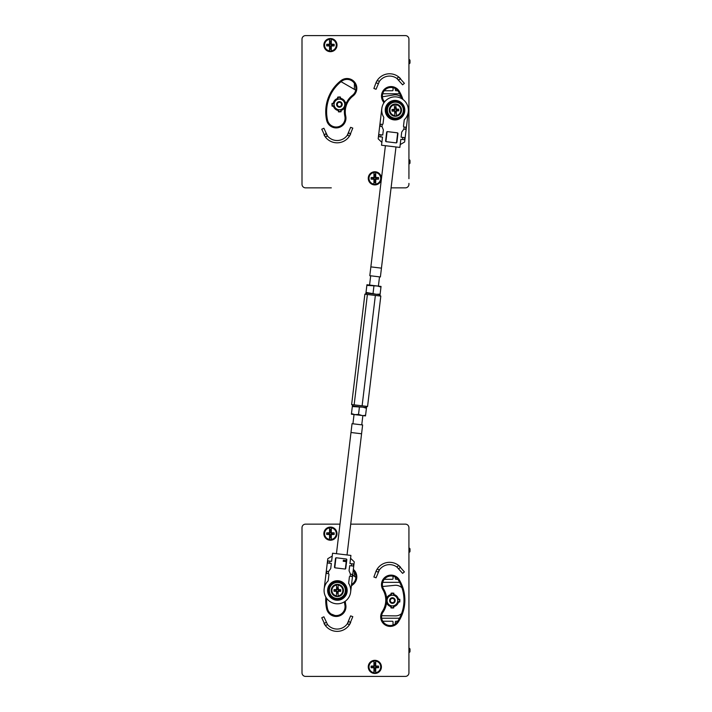 <?xml version="1.0" encoding="UTF-8"?>
<svg xmlns="http://www.w3.org/2000/svg" width="712" height="712" viewBox="0 0 712 712"><rect width="100%" height="100%" fill="white"/><g stroke="black" fill="none" stroke-linecap="round" stroke-linejoin="round"><path stroke-width="1.07" d="M338.227 584.57L338.218 585.095A5.438 5.438 0 0 1 338.084 595.855L338.084 596.389A5.963 5.963 0 0 1 336.482 596.362L336.491 595.837A5.438 5.438 0 0 1 336.625 585.077L336.634 584.543A5.963 5.963 0 0 1 338.227 584.57L337.817 589.625L338.609 589.821L338.191 587.72L336.598 587.703L336.918 589.616L336.117 589.794L336.918 589.616M336.482 596.362L336.545 591.449L336.527 593.212L338.12 593.229L338.138 591.806A14.213 1.486 -44.6 0 0 338.592 591.361A14.16 2.091 0.7 0 0 340.701 591.334A13.937 5.892 -89.3 0 0 340.719 589.687A14.16 2.091 -179.3 0 0 338.609 589.607A14.213 1.486 -134 0 0 338.173 589.153M336.117 589.794L336.126 589.572A14.16 2.091 -179.3 0 0 334.017 589.598A13.937 5.892 90.7 0 0 333.99 591.245A14.16 2.091 0.7 0 0 336.1 591.325A14.213 1.486 46 0 0 336.545 591.779M336.126 589.572A14.213 1.486 -44.6 0 1 336.571 589.127L336.482 589.429M336.634 584.543L336.571 589.376M338.084 596.389L338.138 591.806M337.817 589.625L338.191 587.72M336.901 591.307L336.108 591.111L336.901 591.307L336.527 593.212M338.236 591.503L338.173 590.969L338.138 591.467M337.283 596.594A6.132 6.132 0 0 0 343.487 590.542A6.132 6.132 0 0 0 337.435 584.338A6.132 6.132 0 0 0 331.231 590.39A6.132 6.132 0 0 0 337.283 596.594M337.835 588.165L336.936 588.148M336.598 587.703L336.571 589.465M338.12 593.229L337.791 591.325M336.536 589.963L335.049 589.945L335.041 590.924L336.527 590.942M336.883 592.776L337.773 592.784M338.173 590.969L339.66 590.987L339.668 590.008L338.191 589.99M340.719 589.687L339.668 590.008M340.701 591.334L339.66 590.987M333.99 591.245L335.041 590.924M334.017 589.598L335.049 589.945M323.853 45.105A6.577 6.577 0 0 0 333.714 50.801A6.577 6.577 0 0 0 333.714 39.409A6.577 6.577 0 0 0 323.853 45.105M331.303 187.852L305.555 187.852A3.551 3.551 0 0 1 302.004 184.301L302.004 39.151A3.551 3.551 0 0 1 305.555 35.6L405.377 35.6A3.551 3.551 0 0 1 408.928 39.151L408.928 44.767M368.264 178.347A6.577 6.577 0 0 0 378.125 184.034A6.577 6.577 0 0 0 378.125 172.651A6.577 6.577 0 0 0 368.264 178.347M408.928 178.685L408.928 40.059M302.004 40.059L302.004 183.393M327.502 120.025A8.882 8.882 0 0 0 338.067 126.816A8.882 8.882 0 0 0 344.857 116.252A20.87 20.87 0 0 1 352.476 95.31A8.882 8.882 0 0 0 354.06 82.85A8.882 8.882 0 0 0 341.591 81.266A38.644 38.644 0 0 0 327.502 120.025L326.63 120.212A39.525 39.525 0 0 1 341.048 80.563L341.591 81.266A8.882 8.882 0 0 1 354.06 82.85A8.882 8.882 0 0 1 352.476 95.31L353.018 96.013A19.989 19.989 0 0 0 345.729 116.065A9.772 9.772 0 0 1 338.253 127.688A9.772 9.772 0 0 1 326.63 120.212M378.295 83.268A12.433 12.433 0 0 0 378.152 83.58L375.981 82.788L377.164 80.545L379.398 81.355L376.061 89.267L373.889 88.475L375.981 82.788A14.747 14.747 0 0 1 398.702 76.941L404.398 83.357L402.6 84.817L396.851 78.436A12.433 12.433 0 0 1 398.551 79.913A43.521 43.521 0 0 1 398.578 79.94M348.8 132.334A12.433 12.433 0 0 1 347.287 135.236L350.624 127.323L352.796 128.115L349.521 136.045A14.747 14.747 0 0 1 325.375 136.998L321.771 129.21L323.889 128.249L327.538 136.01A12.433 12.433 0 0 1 326.603 134.719M398.756 80.127L400.553 78.667A45.835 45.835 0 0 0 400.224 78.32A14.747 14.747 0 0 0 398.702 76.941L396.851 78.436A12.433 12.433 0 0 0 379.398 81.355M348.533 133.01L350.704 133.803A14.747 14.747 0 0 1 349.521 136.045L347.287 135.236A12.433 12.433 0 0 1 327.538 136.01L325.375 136.998A14.747 14.747 0 0 1 324.022 134.853L326.123 133.892A12.433 12.433 0 0 1 325.802 133.233M401.773 98.674A38.644 38.644 0 0 0 398.453 91.652A8.66 8.66 0 0 0 386.572 88.697A8.66 8.66 0 0 0 383.617 100.588A21.316 21.316 0 0 1 384.435 102.092A21.316 21.316 0 0 0 383.617 100.588A21.316 21.316 0 0 1 384.435 102.092M397.901 133.99A9.55 9.55 0 0 1 397.483 134.515M408.928 183.393L408.928 184.301A3.551 3.551 0 0 1 405.377 187.852L391.084 187.852M383.359 100.134A21.316 21.316 0 0 1 384.462 102.065M380.119 294.101L376.514 294.305L366.012 292.41L365.932 293.033L380.048 294.732L381.045 286.438L366.929 284.747L366.858 285.378L377.511 286.019L380.965 287.07L378.473 286.18M366.858 285.378L366.012 292.41L368.585 293.308M373.07 293.255L373.907 286.224M343.193 561.27L346.584 561.679M346.708 560.62L343.326 560.211M353.909 414.517L365.505 415.906L366.502 407.62L352.387 405.929L352.315 406.552L362.969 407.193L366.422 408.252L363.85 407.344M365.585 415.283L362.995 415.612M354.923 414.642L351.47 413.583L351.399 414.215L354.923 414.642L358.528 414.428L359.373 407.406M352.315 406.552L351.47 413.583L353.962 414.473M361.981 415.488L358.528 414.428M408.928 652.486A1.068 1.068 0 0 0 409.996 651.418L409.996 649.291A1.068 1.068 0 0 0 408.928 648.223M408.928 552.325A1.068 1.068 0 0 0 409.996 551.257L409.996 549.13A1.068 1.068 0 0 0 408.928 548.062M395.338 578.598A0.712 0.712 0 0 0 396.05 579.31A0.712 0.712 0 0 1 395.338 578.598L395.338 577.156M396.05 621.238A0.712 0.712 0 0 0 395.338 621.95A0.712 0.712 0 0 1 396.05 621.238L397.714 621.238M408.928 528.607L408.928 533.315M382.7 582.336L399.646 582.336M397.839 579.31L396.05 579.31M393.033 576.248L393.033 578.598A0.712 0.712 0 0 1 392.321 579.31L384.231 579.31M354.407 571.896L354.407 576.346M302.004 671.941L302.004 528.607M408.928 667.233L408.928 671.941M331.303 676.4L305.555 676.4A3.551 3.551 0 0 1 302.004 672.849L302.004 527.699A3.551 3.551 0 0 1 305.555 524.148L339.989 524.148M350.731 524.148L405.377 524.148A3.551 3.551 0 0 1 408.928 527.699L408.928 672.849A3.551 3.551 0 0 1 405.377 676.4L383.457 676.4M305.555 676.4L405.377 676.4L305.555 676.4M382.753 621.238L392.321 621.238A0.712 0.712 0 0 1 393.033 621.95L393.033 625.056M395.338 623.846L395.338 621.95M399.494 618.221L381.668 618.221M354.14 404.861L367.392 294.492L364.873 294.19L351.63 404.558L367.561 406.472L365.416 407.487M378.962 294.599L380.813 296.094L367.392 294.492M367.561 406.472L380.813 296.094M351.63 404.558L353.481 406.054M367.027 293.166L364.873 294.19M362.114 405.813L375.358 295.444M402.609 106.72A7.992 7.992 0 0 0 388.805 105.625A7.992 7.992 0 0 0 394.751 118.121A7.992 7.992 0 0 0 402.609 106.72M344.786 587.507A7.992 7.992 0 0 0 331.08 585.513A7.992 7.992 0 0 0 336.206 598.374A7.992 7.992 0 0 0 344.786 587.507M396.913 142.249L397.946 133.607A0.712 0.712 0 0 0 397.332 132.815L387.453 131.631A0.712 0.712 0 0 0 386.661 132.254L385.619 140.896A0.712 0.712 0 0 0 386.242 141.688L396.121 142.872A0.712 0.712 0 0 0 396.913 142.249M381.801 108.589L378.179 138.813L381.863 142.373M402.858 137.416L404.701 137.638L404.443 139.757L402.609 139.534L402.858 137.416L401.096 137.202L401.71 132.085L403.855 129.121L404.105 127.012A0.712 0.712 0 0 1 403.49 126.22L404.229 120.034A0.712 0.712 0 0 1 404.434 119.616A13.323 13.323 0 0 0 405.181 101.54A13.323 13.323 0 0 0 387.221 99.386A13.323 13.323 0 0 0 383.67 117.124L383.67 117.124A0.712 0.712 0 0 1 383.768 117.578L383.029 123.763A0.712 0.712 0 0 1 382.237 124.386L381.979 126.505L383.368 129.887L382.753 135.004L380.991 134.79L380.733 136.909L378.891 136.686L379.149 134.568L380.991 134.79M400.215 144.572L404.638 141.991L408.261 111.757M404.105 127.012L405.947 127.225L405.698 129.344L403.855 129.121M402.609 139.534L400.838 139.321L399.868 147.437L381.525 145.23L382.495 137.122L380.733 136.909M396.068 101.531A8.704 8.704 0 0 0 387.034 113.6A8.704 8.704 0 0 0 402.004 115.397A8.704 8.704 0 0 0 396.068 101.531M385.334 109.007A9.772 9.772 0 0 1 396.201 100.472A9.772 9.772 0 0 1 404.736 111.339A9.772 9.772 0 0 1 393.87 119.874A9.772 9.772 0 0 1 385.334 109.007M381.979 126.505L380.146 126.282L380.395 124.164L382.237 124.386M331.311 43.868L331.311 39.32A5.847 5.847 0 0 1 331.311 50.881L331.311 46.342A14.213 1.744 -45.4 0 0 331.667 45.977A14.124 2.456 0 0 0 334.159 45.897A12.585 8.58 -90 0 0 334.159 44.304A14.124 2.456 180 0 0 331.667 44.233A14.213 1.744 -134.6 0 0 331.311 43.868L330.804 44.331L331.311 40.887L329.54 40.887L329.54 43.868A14.213 1.744 134.6 0 0 329.184 44.233L330.048 44.331L329.54 40.887M330.048 45.88L329.184 45.977A14.213 1.744 45.4 0 0 329.54 46.342L330.048 45.88L329.54 49.324L331.311 49.324L331.311 46.342M330.804 44.331L331.667 44.544M329.54 50.988L329.54 50.988A5.954 5.954 0 0 1 329.54 39.222L329.54 39.187A5.981 5.981 0 0 1 336.375 45.105A5.954 5.954 0 0 1 331.311 50.988M329.54 46.342L329.54 50.881A5.847 5.847 0 0 1 329.54 39.32L329.54 43.868M330.804 45.88L331.667 45.666L330.804 45.88L331.311 49.324M329.184 44.544L330.048 44.331M331.356 38.973A6.203 6.203 0 0 0 324.227 45.105A6.203 6.203 0 0 0 330.119 51.3A6.203 6.203 0 0 0 336.598 45.719A6.203 6.203 0 0 0 331.356 38.973M331.311 51.024A5.981 5.981 0 0 1 329.54 51.024M330.804 41.946L330.048 41.946M329.638 44.687L328.695 44.687L328.695 45.523L329.638 45.523M330.048 48.265L330.804 48.265M331.214 45.523L332.157 45.523L332.157 44.687L331.214 44.687M329.184 44.233A14.124 2.456 180 0 0 326.692 44.304A12.585 8.58 90 0 0 326.692 45.897L328.695 45.523M326.692 44.304L328.695 44.687M334.159 44.304L332.157 44.687M334.159 45.897L332.157 45.523M326.692 45.897A14.124 2.456 -0 0 0 329.184 45.977M375.731 177.11L375.731 172.562A5.847 5.847 0 0 1 375.731 184.123L375.731 179.584A14.213 1.744 -45.4 0 0 376.087 179.219A14.124 2.456 0 0 0 378.57 179.139A12.585 8.58 -90 0 0 378.57 177.546A14.124 2.456 180 0 0 376.087 177.475A14.213 1.744 -134.6 0 0 375.731 177.11L375.215 177.564L375.731 174.129L373.951 174.129L373.951 177.11A14.213 1.744 134.6 0 0 373.595 177.475L374.468 177.564L373.951 174.129M374.468 179.121L373.595 179.219A14.213 1.744 45.4 0 0 373.951 179.584L374.468 179.121L373.951 182.566L375.731 182.566L375.731 179.584M375.215 177.564L376.087 177.786M375.215 179.121L376.087 178.908L375.215 179.121L375.731 182.566M373.595 177.786L374.468 177.564M373.951 172.429L373.951 172.429A5.981 5.981 0 0 1 375.731 172.429M375.767 172.215A6.203 6.203 0 0 0 368.638 178.347A6.203 6.203 0 0 0 374.53 184.541A6.203 6.203 0 0 0 381.009 178.961A6.203 6.203 0 0 0 375.767 172.215M375.731 184.266A5.981 5.981 0 0 1 373.951 184.266L373.951 184.266M375.215 175.188L374.468 175.188M374.058 177.929L373.106 177.929L373.106 178.765L374.058 178.765M374.468 181.507L375.215 181.507M375.625 178.765L376.577 178.765L376.577 177.929L375.625 177.929M373.595 177.475A14.124 2.456 180 0 0 371.112 177.546A12.585 8.58 90 0 0 371.112 179.139L373.106 178.765M371.112 177.546L373.106 177.929M378.57 177.546L376.577 177.929M378.57 179.139L376.577 178.765M371.112 179.139A14.124 2.456 -0 0 0 373.595 179.219M373.951 177.11L373.951 172.562A5.847 5.847 0 0 0 373.951 184.123L373.951 179.584M323.853 533.653A6.577 6.577 0 0 0 333.714 539.349A6.577 6.577 0 0 0 333.714 527.966A6.577 6.577 0 0 0 323.853 533.653M368.264 666.895A6.577 6.577 0 0 0 378.125 672.591A6.577 6.577 0 0 0 378.125 661.199A6.577 6.577 0 0 0 368.264 666.895M326.666 598.374A38.644 38.644 0 0 0 327.502 608.573A8.882 8.882 0 0 0 338.067 615.364A8.882 8.882 0 0 0 344.857 604.799A20.87 20.87 0 0 1 344.43 601.8M396.851 566.983A12.433 12.433 0 0 0 379.398 569.903L377.164 569.093L375.981 571.336L378.152 572.128A12.433 12.433 0 0 1 379.398 569.903L376.061 577.815L373.889 577.032L375.981 571.336A14.747 14.747 0 0 1 398.702 565.488L404.398 571.914L402.6 573.365L396.851 566.983L398.702 565.488A14.747 14.747 0 0 1 400.224 566.868A45.835 45.835 0 0 1 400.553 567.224L398.756 568.674M348.8 620.882A12.433 12.433 0 0 1 347.287 623.783L350.624 615.871L352.796 616.663L349.521 624.602A14.747 14.747 0 0 1 325.375 625.545L321.771 617.767L323.889 616.797L327.538 624.558L325.375 625.545A14.747 14.747 0 0 1 324.022 623.401L326.123 622.448M348.533 621.567L350.704 622.359A14.747 14.747 0 0 1 349.521 624.602L347.287 623.783A12.433 12.433 0 0 1 327.538 624.558M382.3 611.528A20.434 20.434 0 0 0 382.851 589.598A9.55 9.55 0 0 1 386.109 576.489A9.55 9.55 0 0 1 399.218 579.746L398.453 580.209A8.66 8.66 0 0 0 386.572 577.254A8.66 8.66 0 0 0 383.617 589.136A21.316 21.316 0 0 1 383.038 612.026A8.66 8.66 0 0 0 385.388 624.041A8.66 8.66 0 0 0 397.412 621.692A38.644 38.644 0 0 0 398.453 580.209A8.66 8.66 0 0 0 386.572 577.254A8.66 8.66 0 0 0 383.617 589.136A21.316 21.316 0 0 1 383.038 612.026A8.66 8.66 0 0 0 385.388 624.041A8.66 8.66 0 0 0 397.412 621.692L398.15 622.19A9.55 9.55 0 0 1 384.898 624.78A9.55 9.55 0 0 1 382.3 611.528L383.038 612.026M351.523 584.65A20.87 20.87 0 0 1 352.476 583.867A8.882 8.882 0 0 0 353.223 570.472A8.882 8.882 0 0 1 352.476 583.867L353.018 584.57A19.989 19.989 0 0 0 351.354 586.003M383.359 588.691A21.316 21.316 0 0 1 382.531 612.872M375.731 665.658L375.731 661.119A5.847 5.847 0 0 1 375.731 672.68L375.731 668.132A14.213 1.744 -45.4 0 0 376.087 667.767A14.124 2.456 0 0 0 378.57 667.696A12.585 8.58 -90 0 0 378.57 666.103A14.124 2.456 180 0 0 376.087 666.023A14.213 1.744 -134.6 0 0 375.731 665.658L375.215 666.121L375.731 662.676L373.951 662.676L373.951 665.658A14.213 1.744 134.6 0 0 373.595 666.023L374.468 666.121L373.951 662.676M374.468 667.669L373.595 667.767A14.213 1.744 45.4 0 0 373.951 668.132L374.468 667.669L373.951 671.113L375.731 671.113L375.731 668.132M375.731 661.012A5.954 5.954 0 0 1 375.731 672.778L375.731 672.813A5.981 5.981 0 0 1 373.951 672.813L373.951 672.778A5.954 5.954 0 0 1 373.951 661.012L373.951 660.976A5.981 5.981 0 0 1 375.731 660.976M375.215 666.121L376.087 666.334M373.951 668.132L373.951 672.68A5.847 5.847 0 0 1 373.951 661.119L373.951 665.658M375.215 667.669L376.087 667.456L375.215 667.669L375.731 671.113M373.595 666.334L374.468 666.121M375.767 660.763A6.203 6.203 0 0 0 368.638 666.895A6.203 6.203 0 0 0 374.53 673.089A6.203 6.203 0 0 0 381.009 667.518A6.203 6.203 0 0 0 375.767 660.763M375.215 663.735L374.468 663.735M374.058 666.476L373.106 666.476L373.106 667.313L374.058 667.313M374.468 670.054L375.215 670.054M375.625 667.313L376.577 667.313L376.577 666.476L375.625 666.476M373.595 666.023A14.124 2.456 180 0 0 371.112 666.103A12.585 8.58 90 0 0 371.112 667.696L373.106 667.313M371.112 666.103L373.106 666.476M378.57 666.103L376.577 666.476M378.57 667.696L376.577 667.313M371.112 667.696A14.124 2.456 -0 0 0 373.595 667.767M339.259 101.629A2.795 2.795 0 0 1 341.902 105.696A2.795 2.795 0 0 1 337.061 105.954A2.795 2.795 0 0 1 339.259 101.629M339.126 99.102A5.331 5.331 0 0 1 344.635 105.474A5.331 5.331 0 0 1 338.796 109.719A5.331 5.331 0 0 1 334.079 104.264A5.331 5.331 0 0 1 339.126 99.102M341.538 104.317A2.136 2.136 0 0 1 338.44 106.328A2.136 2.136 0 0 1 338.245 102.635A2.136 2.136 0 0 1 341.538 104.317M341.066 81.684L355.724 90.139M332.166 106.23L334.328 106.026L332.166 106.23A7.458 7.458 0 0 1 332.023 103.391L333.999 103.614M340.843 111.384L341.012 109.514L340.843 111.384A7.102 7.102 0 0 1 338.707 111.499L338.592 109.835M344.848 107.441A6.221 6.221 0 0 1 341.146 110.396L340.79 110.413M341.208 111.668A7.458 7.458 0 0 1 338.369 111.82L338.636 109.977M345.534 105.518L344.635 105.474L345.471 105.162M340.105 97.357A7.102 7.102 0 0 0 337.978 97.464L337.808 99.342L337.604 97.188A7.458 7.458 0 0 1 340.443 97.037L340.47 99.199L340.158 98.327M333.421 105.803L333.438 106.159A6.221 6.221 0 0 0 338.307 110.547L338.663 110.529M344.724 103.062L346.37 102.991M332.023 103.391L333.857 103.649M338.031 98.434L337.675 98.452A6.221 6.221 0 0 0 333.287 103.32L333.305 103.676M344.492 102.822L345.4 103.044M332.335 103.73A7.102 7.102 0 0 0 332.451 105.857M401.168 97.09A8.882 8.882 0 0 0 393.87 94.954L382.397 96.779M387.853 107.494A5.331 5.331 0 0 0 388.173 113.591M336.447 553.687L352.048 423.685L362.63 424.957L347.029 554.959M354.042 414.535L352.93 423.791M335.948 557.843L334.765 567.704M346.53 559.107L346.361 560.575M346.228 561.635L345.347 568.977M350.989 432.504L361.571 433.777M333.634 615.195L334.195 615.195M395.988 146.966L380.386 276.968L369.804 275.695L385.406 145.702M378.392 286.126L379.505 276.861M396.486 142.818L397.67 132.948M385.904 141.546L387.088 131.684M381.445 268.148L370.863 266.875M408.928 163.938A1.068 1.068 0 0 0 409.996 162.87L409.996 160.743A1.068 1.068 0 0 0 408.928 159.675M408.928 63.777A1.068 1.068 0 0 0 409.996 62.709L409.996 60.582A1.068 1.068 0 0 0 408.928 59.514M395.338 90.05A0.712 0.712 0 0 0 396.05 90.762A0.712 0.712 0 0 1 395.338 90.05L395.338 88.608M392.321 90.762A0.712 0.712 0 0 0 393.033 90.05A0.712 0.712 0 0 1 392.321 90.762L384.231 90.762M382.7 93.779L399.646 93.779M397.839 90.762L396.05 90.762M393.033 87.692L393.033 90.05M354.407 83.34L354.407 89.383M395.881 104.21L395.908 104.744A5.438 5.438 0 0 1 396.468 115.486L396.495 116.011A5.963 5.963 0 0 1 394.902 116.1L394.875 115.566A5.438 5.438 0 0 1 394.315 104.824L394.288 104.299A5.963 5.963 0 0 1 395.881 104.21L395.792 109.283L396.593 109.425L396.041 107.361L394.448 107.441L394.519 108.874A14.213 1.486 131.7 0 0 394.101 109.345A14.16 2.091 177 0 0 392 109.506A13.937 5.892 87 0 0 392.081 111.152A14.16 2.091 -3 0 0 394.19 111.099A14.213 1.486 42.3 0 0 394.662 111.526L394.742 112.95L396.326 112.87L396.255 111.437A14.213 1.486 -48.3 0 0 396.673 110.965A14.16 2.091 -3 0 0 398.782 110.805A13.937 5.892 -93 0 0 398.693 109.159A14.16 2.091 177 0 0 396.584 109.212L396.593 109.425M394.902 116.1L394.662 111.526M394.288 104.299L394.519 108.874M396.495 116.011L396.255 111.437M396.13 109.123L396.112 108.785A14.213 1.486 42.3 0 1 396.584 109.212M395.792 109.283L396.041 107.361M394.982 111.028L394.181 110.885L394.982 111.028L394.742 112.95M396.335 111.134L396.237 110.6L396.237 111.108M395.712 116.279A6.132 6.132 0 0 0 401.506 109.835A6.132 6.132 0 0 0 395.071 104.032A6.132 6.132 0 0 0 389.268 110.476A6.132 6.132 0 0 0 395.712 116.279M394.11 109.559L394.893 109.328M395.721 107.824L394.822 107.868M394.448 107.441L394.537 109.203M396.326 112.87L395.881 110.983M394.537 109.71L393.06 109.79L393.104 110.769L394.59 110.689M395.062 112.487L395.961 112.443M396.237 110.6L397.723 110.52L397.67 109.541L396.192 109.621M398.693 109.159L397.67 109.541M398.782 110.805L397.723 110.52M392.081 111.152L393.104 110.769M392 109.506L393.06 109.79M392.437 597.76A2.795 2.795 0 0 0 389.615 600.528A2.795 2.795 0 0 0 392.383 603.358A2.795 2.795 0 0 0 395.204 600.581A2.795 2.795 0 0 0 392.437 597.76M392.463 595.223A5.331 5.331 0 0 0 387.097 600.946A5.331 5.331 0 0 0 393.247 605.823A5.331 5.331 0 0 0 397.581 599.273A5.331 5.331 0 0 0 392.463 595.223M390.274 600.536A2.136 2.136 0 0 1 393.496 598.721A2.136 2.136 0 0 1 393.451 602.414A2.136 2.136 0 0 1 390.274 600.536M398.453 601.684L398.444 602.041A6.221 6.221 0 0 1 393.763 606.624L393.754 607.897A7.458 7.458 0 0 1 390.915 607.861L390.924 606.597A6.221 6.221 0 0 1 386.572 602.708M391.28 606.597L390.915 607.861M393.54 594.511L393.896 594.52A6.221 6.221 0 0 1 398.48 599.201L399.752 599.21A7.458 7.458 0 0 1 399.717 602.049L397.554 601.943L399.717 602.049M386.34 601.916L387.239 601.836L386.349 601.56M381.641 615.729L395.489 615.88A8.882 8.882 0 0 0 401.586 613.539M334.898 615.479L331.098 613.975L334.898 615.479M386.634 598.24A6.221 6.221 0 0 1 391.048 594.484L391.066 593.221A7.458 7.458 0 0 1 393.905 593.247L393.558 595.205M393.531 595.063L393.905 593.247M393.549 593.541A7.102 7.102 0 0 0 391.413 593.523M399.752 599.21L398.471 599.548M391.271 607.567A7.102 7.102 0 0 0 393.398 607.594M386.367 599.068L387.266 599.166M391.066 593.221L391.404 594.493M401.995 587.889A8.882 8.882 0 0 0 394.866 585.317L382.567 586.501M355.902 577.334L352.654 575.18M399.423 601.693A7.102 7.102 0 0 0 399.441 599.566M393.754 607.897L393.416 606.624M335.521 558.404L334.489 567.055A0.712 0.712 0 0 0 335.112 567.838L344.982 569.03A0.712 0.712 0 0 0 345.774 568.407L346.815 559.766A0.712 0.712 0 0 0 346.192 558.973L336.313 557.79A0.712 0.712 0 0 0 335.521 558.404M350.633 592.072L354.256 561.839L350.571 558.288M329.576 563.236L327.734 563.023L327.992 560.905L329.834 561.127L329.576 563.236L331.338 563.45L330.724 568.568L328.579 571.531L328.33 573.649A0.712 0.712 0 0 1 328.953 574.442L328.205 580.618A0.712 0.712 0 0 1 328.001 581.037A13.323 13.323 0 0 0 327.253 599.112A13.323 13.323 0 0 0 345.222 601.275A13.323 13.323 0 0 0 348.764 583.529A0.712 0.712 0 0 1 348.666 583.075L349.414 576.889A0.712 0.712 0 0 1 350.197 576.275L350.455 574.157L349.067 570.766L349.681 565.657L351.452 565.862L351.701 563.753L353.544 563.966L353.286 566.084L351.452 565.862M332.228 556.081L327.796 558.671L324.174 588.895M328.33 573.649L326.488 573.427L326.746 571.309L328.579 571.531M329.834 561.127L331.596 561.332L332.566 553.224L350.909 555.422L349.939 563.539L351.701 563.753M336.367 599.121A8.704 8.704 0 0 0 345.409 587.062A8.704 8.704 0 0 0 330.43 585.264A8.704 8.704 0 0 0 336.367 599.121M347.1 591.645A9.772 9.772 0 0 1 336.233 600.18A9.772 9.772 0 0 1 327.698 589.322A9.772 9.772 0 0 1 338.565 580.778A9.772 9.772 0 0 1 347.1 591.645M350.455 574.157L352.298 574.379L352.04 576.498L350.197 576.275M331.311 532.416L331.311 527.877A5.847 5.847 0 0 1 331.311 539.438L331.311 534.89A14.213 1.744 -45.4 0 0 331.667 534.525A14.124 2.456 0 0 0 334.159 534.454A12.585 8.58 -90 0 0 334.159 532.861A14.124 2.456 180 0 0 331.667 532.781A14.213 1.744 -134.6 0 0 331.311 532.416L330.804 532.879L331.311 529.434L329.54 529.434L329.54 532.416A14.213 1.744 134.6 0 0 329.184 532.781L330.048 532.879L329.54 529.434M330.048 534.436L329.184 534.525A14.213 1.744 45.4 0 0 329.54 534.89L330.048 534.436L329.54 537.872L331.311 537.872L331.311 534.89M330.804 532.879L331.667 533.092M329.54 539.536L329.54 539.536A5.954 5.954 0 0 1 329.54 527.77L329.54 527.734A5.981 5.981 0 0 1 331.311 527.734M329.54 534.89L329.54 539.438A5.847 5.847 0 0 1 329.54 527.877L329.54 532.416M330.804 534.436L331.667 534.214L330.804 534.436L331.311 537.872M329.184 533.092L330.048 532.879M331.356 527.521A6.203 6.203 0 0 0 324.227 533.653A6.203 6.203 0 0 0 330.119 539.847A6.203 6.203 0 0 0 336.598 534.276A6.203 6.203 0 0 0 331.356 527.521M331.311 539.571A5.981 5.981 0 0 1 329.54 539.571M330.804 530.493L330.048 530.493M329.638 533.235L328.695 533.235L328.695 534.071L329.638 534.071M330.048 536.812L330.804 536.812M331.214 534.071L332.157 534.071L332.157 533.235L331.214 533.235M329.184 532.781A14.124 2.456 180 0 0 326.692 532.861A12.585 8.58 90 0 0 326.692 534.454L328.695 534.071M326.692 532.861L328.695 533.235M334.159 532.861L332.157 533.235M334.159 534.454L332.157 534.071M326.692 534.454A14.124 2.456 -0 0 0 329.184 534.525M337.435 584.481A5.981 5.981 0 0 0 331.392 589.99A5.981 5.981 0 0 0 336.482 596.389A5.981 5.981 0 0 0 343.317 590.942A5.981 5.981 0 0 0 337.435 584.481M344.857 116.252L345.729 116.065M399.218 91.198L398.453 91.652A8.66 8.66 0 0 0 386.572 88.697A8.66 8.66 0 0 0 383.617 100.588L382.851 101.042A9.55 9.55 0 0 1 386.109 87.941A9.55 9.55 0 0 1 399.218 91.198A39.525 39.525 0 0 1 402.974 99.475M341.048 80.563A9.772 9.772 0 0 1 354.763 82.307A9.772 9.772 0 0 1 353.018 96.013M383.857 102.928A20.434 20.434 0 0 0 382.851 101.042M345 560.415L344.875 561.474M343.424 560.219L343.291 561.279M373.951 172.464A5.954 5.954 0 0 0 373.951 184.23M375.731 184.23A5.954 5.954 0 0 0 375.731 172.464M327.502 608.573L326.63 608.76A39.525 39.525 0 0 1 325.856 597.137M344.857 604.799L345.729 604.613A9.772 9.772 0 0 1 338.253 616.236A9.772 9.772 0 0 1 326.63 608.76M382.851 589.598L383.617 589.136M399.218 579.746A39.525 39.525 0 0 1 398.15 622.19M353.348 569.386A9.772 9.772 0 0 1 353.018 584.57M345.284 601.222A19.989 19.989 0 0 0 345.729 604.613M340.443 97.037L340.514 98.309A6.221 6.221 0 0 1 345.382 102.688L346.513 102.635M395.08 104.183A5.981 5.981 0 0 0 389.446 110.867A5.981 5.981 0 0 0 396.495 116.038A5.981 5.981 0 0 0 401.328 109.443A5.981 5.981 0 0 0 395.08 104.183M331.311 539.536A5.954 5.954 0 0 0 331.311 527.77M362.862 415.594L361.749 424.85M369.572 285.067L370.685 275.802"/></g></svg>
